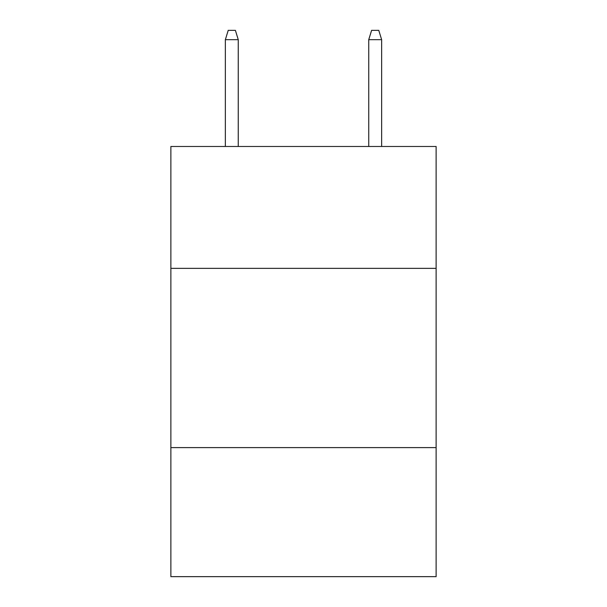 <?xml version="1.0" encoding="UTF-8"?>
<svg xmlns="http://www.w3.org/2000/svg" width="607" height="607" viewBox="0 0 607 607"><rect width="100%" height="100%" fill="white"/><g stroke="black" fill="none" stroke-linecap="round" stroke-linejoin="round"><path stroke-width="0.91" d="M436.13 268.37L436.13 146.492L170.87 146.492L170.87 268.37L436.13 268.37L436.13 576.65L170.87 576.65L170.87 268.37M436.13 447.602L170.87 447.602M238.263 146.492L238.263 39.667L225.356 39.667L225.356 146.492M225.356 39.667L228.224 30.35L235.395 30.35L238.263 39.667M368.737 39.667L371.605 30.35L378.776 30.35L381.644 39.667L368.737 39.667L368.737 146.492M381.644 39.667L381.644 146.492"/></g></svg>
